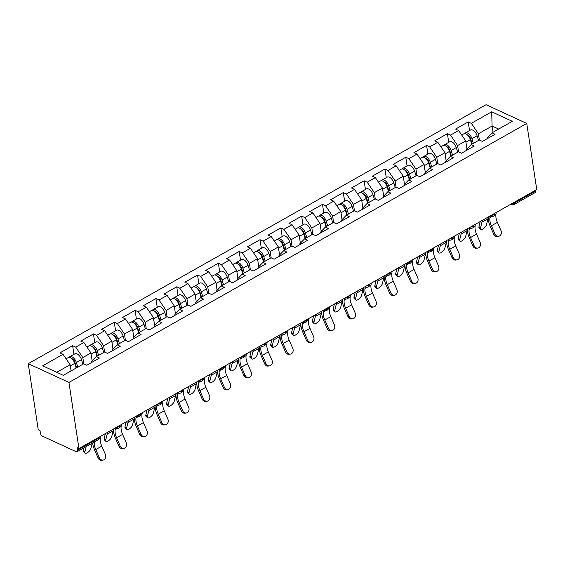 <?xml version="1.0" encoding="UTF-8"?>
<svg xmlns="http://www.w3.org/2000/svg" width="565" height="565" viewBox="0 0 565 565"><rect width="100%" height="100%" fill="white"/><g stroke="black" fill="none" stroke-linecap="round" stroke-linejoin="round"><path stroke-width="0.85" d="M68.944 382.427L78.945 448.539L77.165 447.72L77.539 450.185L98.225 438.482A2.705 1.42 -119.5 0 1 97.78 440.008L77.087 451.718A2.705 1.42 -119.5 0 1 76.106 451.675L42.53 436.201A2.705 1.42 -119.5 0 1 40.398 433.073L40.03 430.608L38.251 429.788L28.25 363.676L486.055 104.702L526.75 123.453L68.944 382.427L28.25 363.676M71.07 370.937L70.131 364.729L63.033 354.29L42.679 365.809L63.329 375.315L83.684 363.804L86.763 365.223L99.447 358.055L96.361 356.628L91.594 361.6L91.714 362.426M63.033 354.29L59.947 352.871L72.631 345.695L73.937 354.361M83.761 363.839L82.815 357.56L75.717 347.122L72.631 345.695M75.717 347.122L83.853 342.51L80.774 341.091L93.451 333.922L94.758 342.581M104.582 352.066L103.635 345.78L96.537 335.342L93.451 333.922M96.537 335.342L104.68 330.737L101.594 329.31L114.271 322.142L115.585 330.8M125.409 340.285L124.455 334L117.358 323.561L114.271 322.142M117.358 323.561L125.501 318.957L122.414 317.537L135.091 310.362L136.405 319.02M146.229 328.505L145.276 322.22L138.178 311.781L135.091 310.362M138.178 311.781L146.321 307.176L143.235 305.757L155.919 298.581L157.225 307.247M167.049 316.725L166.096 310.439L158.998 300.001L155.919 298.581M158.998 300.001L167.141 295.396L164.055 293.977L176.739 286.801L178.046 295.467M187.87 304.952L186.916 298.666L179.818 288.228L176.739 286.801M179.818 288.228L187.961 283.623L184.875 282.196L197.559 275.028L198.866 283.687M208.69 293.171L207.743 286.886L200.646 276.447L197.559 275.028M200.646 276.447L208.782 271.843L205.702 270.423L218.38 263.248L219.686 271.906M229.51 281.391L228.564 275.106L221.466 264.667L218.38 263.248M221.466 264.667L229.609 260.062L226.523 258.643L239.2 251.467L240.513 260.126M250.337 269.611L249.384 263.325L242.286 252.887L239.2 251.467M242.286 252.887L250.429 248.282L247.343 246.863L260.02 239.687L261.334 248.353M271.158 257.831L270.204 251.552L263.106 241.114L260.02 239.687M263.106 241.114L271.249 236.502L268.163 235.082L280.847 227.914L282.154 236.573M291.978 246.058L291.024 239.772L283.927 229.334L280.847 227.914M283.927 229.334L292.07 224.729L288.983 223.302L301.668 216.134L302.974 224.792M312.798 234.277L311.845 227.992L304.747 217.553L301.668 216.134M304.747 217.553L312.89 212.948L309.804 211.529L322.488 204.353L323.794 213.012M333.618 222.497L332.672 216.211L325.574 205.773L322.488 204.353M325.574 205.773L333.71 201.168L330.631 199.749L343.308 192.573L344.615 201.239M354.439 210.717L353.492 204.431L346.394 193.993L343.308 192.573M346.394 193.993L354.538 189.388L351.451 187.968L364.128 180.793L365.442 189.459M375.266 198.944L374.312 192.658L367.215 182.22L364.128 180.793M367.215 182.22L375.358 177.615L372.271 176.188L384.949 169.02L386.262 177.678M396.086 187.163L395.133 180.878L388.035 170.439L384.949 169.02M388.035 170.439L396.178 165.835L393.092 164.415L405.776 157.239L407.082 165.898M416.906 175.383L415.953 169.097L408.855 158.659L405.776 157.239M408.855 158.659L416.998 154.054L413.912 152.635L426.596 145.459L427.903 154.118M437.727 163.603L436.78 157.317L429.675 146.879L426.596 145.459M429.675 146.879L437.818 142.274L434.739 140.855L447.416 133.679L448.723 142.345M458.547 151.823L457.601 145.544L450.503 135.106L447.416 133.679M450.503 135.106L458.639 130.494L455.56 129.074L468.237 121.906L469.543 130.564M479.367 140.049L478.421 133.764L471.323 123.325L468.237 121.906M471.323 123.325L491.677 111.806L512.321 121.32L491.967 132.839L487.2 137.811L487.327 138.63M96.361 356.628L104.504 352.023L107.59 353.443L120.267 346.274L117.181 344.855L125.324 340.243L128.41 341.67L141.088 334.494L138.001 333.075L146.144 328.47L149.231 329.889L161.908 322.714L158.822 321.294L166.965 316.69L170.051 318.109L182.728 310.941L179.649 309.514L187.785 304.909L190.871 306.329L203.555 299.16L200.469 297.741L208.612 293.129L211.691 294.556L224.376 287.38L221.289 285.961L229.432 281.356L232.519 282.775L245.196 275.6L242.11 274.18L250.253 269.576L253.339 270.995L266.016 263.82L262.93 262.4L271.073 257.795L274.159 259.215L286.836 252.047L283.75 250.62L291.893 246.015L294.979 247.442L307.657 240.266L304.577 238.847L312.713 234.235L315.8 235.662L328.484 228.486L325.398 227.066L333.541 222.462L336.62 223.881L349.304 216.706L346.218 215.286L354.361 210.681L357.447 212.101L370.124 204.933L367.038 203.506L375.181 198.901L378.268 200.321L390.945 193.152L387.858 191.733L396.001 187.121L399.088 188.548L411.765 181.372L408.679 179.953L416.822 175.348L419.908 176.767L432.585 169.592L429.506 168.172L437.642 163.567L440.728 164.987L453.413 157.812L450.326 156.392L458.469 151.787L461.548 153.207L474.233 146.038L471.146 144.612L479.29 140.007L482.376 141.434L495.053 134.258L491.967 132.839M92.173 361L90.951 352.948L82.815 357.56M90.951 352.948L83.853 342.51M112.993 349.219L111.778 341.175L103.635 345.78M117.181 344.855L112.414 349.827L112.541 350.646M111.778 341.175L104.68 330.737M133.813 337.439L132.598 329.395L124.455 334M138.001 333.075L133.234 338.047L133.361 338.866M132.598 329.395L125.501 318.957M154.633 325.666L153.419 317.615L145.276 322.22M158.822 321.294L154.054 326.266L154.181 327.086M153.419 317.615L146.321 307.176M175.454 313.886L174.239 305.835L166.096 310.439M179.649 309.514L174.882 314.486L175.002 315.312M174.239 305.835L167.141 295.396M196.281 302.106L195.059 294.061L186.916 298.666M200.469 297.741L195.702 302.706L195.822 303.532M195.059 294.061L187.961 283.623M217.101 290.325L215.879 282.281L207.743 286.886M221.289 285.961L216.522 290.933L216.642 291.752M215.879 282.281L208.782 271.843M237.922 278.545L236.707 270.501L228.564 275.106M242.11 274.18L237.342 279.152L237.47 279.972M236.707 270.501L229.609 260.062M258.742 266.772L257.527 258.721L249.384 263.325M262.93 262.4L258.163 267.372L258.29 268.191M257.527 258.721L250.429 248.282M279.562 254.992L278.347 246.94L270.204 251.552M283.75 250.62L278.983 255.592L279.11 256.418M278.347 246.94L271.249 236.502M300.382 243.211L299.168 235.167L291.024 239.772M304.577 238.847L299.81 243.819L299.93 244.638M299.168 235.167L292.07 224.729M321.21 231.431L319.988 223.387L311.845 227.992M325.398 227.066L320.63 232.038L320.751 232.858M319.988 223.387L312.89 212.948M342.03 219.658L340.808 211.607L332.672 216.211M346.218 215.286L341.451 220.258L341.571 221.077M340.808 211.607L333.71 201.168M362.85 207.878L361.635 199.826L353.492 204.431M367.038 203.506L362.271 208.478L362.398 209.304M361.635 199.826L354.538 189.388M383.67 196.097L382.456 188.053L374.312 192.658M387.858 191.733L383.091 196.698L383.218 197.524M382.456 188.053L375.358 177.615M404.491 184.317L403.276 176.273L395.133 180.878M408.679 179.953L403.911 184.924L404.039 185.744M403.276 176.273L396.178 165.835M425.311 172.537L424.096 164.493L415.953 169.097M429.506 168.172L424.739 173.144L424.859 173.964M424.096 164.493L416.998 154.054M446.138 160.764L444.916 152.712L436.78 157.317M450.326 156.392L445.559 161.364L445.679 162.183M444.916 152.712L437.818 142.274M466.958 148.983L465.737 140.932L457.601 145.544M471.146 144.612L466.379 149.584L466.499 150.41M465.737 140.932L458.639 130.494M514.538 202.122L514.659 202.906L535.345 191.203L535.225 190.419M535.345 191.203A2.705 1.42 60.5 0 1 534.893 192.736L514.207 204.438A2.705 1.42 60.5 0 0 514.659 202.906A2.705 1.356 171.4 0 1 512.137 203.485M493.04 132.231L492.101 126.023L478.421 133.764M498.662 129.046L492.101 126.023L491.677 111.806M78.945 448.539L536.75 189.558L526.75 123.453M70.131 364.729L56.761 372.293M77.087 451.718A2.705 1.42 -119.5 0 0 77.539 450.185M498.605 236.311L497.334 236.509A4.054 3.383 -98.9 0 1 493.704 234.2L494.975 234.002A4.054 3.383 81.1 0 0 498.605 236.311A4.054 3.383 81.1 0 0 500.986 230.605L497.384 222.363A12.07 6.328 60.5 0 1 495.985 217.68A12.07 6.328 60.5 0 1 495.943 214.297L496.232 212.482M494.975 234.002L491.381 225.76A12.07 6.328 60.5 0 1 489.982 221.077A12.07 6.328 60.5 0 1 489.94 217.695L490.208 215.985M488.308 216.96A14.408 7.557 -119.5 0 0 488.443 220.364A14.408 7.557 -119.5 0 0 490.109 225.958L493.704 234.2M488.202 217.024A14.408 7.557 60.5 0 1 487.941 218.796L486.486 224.708A4.054 1.674 134.3 0 1 483.767 228.401A4.054 1.674 134.3 0 1 480.653 229.312L479.127 227.822A4.054 1.674 -45.7 0 1 478.951 226.621L480.201 221.544M482.192 220.421A14.408 7.557 60.5 0 1 481.938 222.193L480.476 228.105A4.054 1.674 134.3 0 0 480.653 229.312M461.704 135L463.787 133.82A5.947 3.115 60.5 0 1 470.355 139.612L471.768 144.259M466.732 147.507L467.128 148.807M464.72 133.601A5.947 3.115 60.5 0 1 465.391 132.916A5.947 3.115 60.5 0 1 471.959 138.708L473.371 143.355M465.391 132.916L470.525 130.007A5.947 3.115 60.5 0 1 477.093 135.798L478.513 140.452M472.213 144.011L470.525 138.46A3.602 1.886 -119.5 0 0 467.34 134.844M477.785 248.084L476.514 248.282A4.054 3.383 -98.9 0 1 472.884 245.98L474.155 245.782A4.054 3.383 81.1 0 0 477.785 248.084A4.054 3.383 81.1 0 0 480.158 242.385L476.563 234.143A12.07 6.328 60.5 0 1 475.165 229.461A12.07 6.328 60.5 0 1 475.123 226.078L475.405 224.256M474.155 245.782L470.553 237.54A12.07 6.328 60.5 0 1 469.162 232.858A12.07 6.328 60.5 0 1 469.12 229.475L469.388 227.766M467.488 228.74A14.408 7.557 -119.5 0 0 467.615 232.144A14.408 7.557 -119.5 0 0 469.282 237.738L472.884 245.98M456.958 259.865L455.687 260.062A4.054 3.383 -98.9 0 1 452.064 257.76L453.335 257.562A4.054 3.383 81.1 0 0 456.958 259.865A4.054 3.383 81.1 0 0 459.338 254.165L455.743 245.923A12.07 6.328 60.5 0 1 454.345 241.234A12.07 6.328 60.5 0 1 454.302 237.858L454.585 236.036M453.335 257.562L449.733 249.32A12.07 6.328 60.5 0 1 448.342 244.631A12.07 6.328 60.5 0 1 448.292 241.255L448.561 239.546M446.668 240.521A14.408 7.557 -119.5 0 0 446.795 243.925A14.408 7.557 -119.5 0 0 448.462 249.518L452.064 257.76M436.138 271.645L434.866 271.843A4.054 3.383 -98.9 0 1 431.243 269.54L432.515 269.343A4.054 3.383 81.1 0 0 436.138 271.645A4.054 3.383 81.1 0 0 438.518 265.938L434.923 257.704A12.07 6.328 60.5 0 1 433.525 253.014A12.07 6.328 60.5 0 1 433.482 249.638L433.765 247.816M432.515 269.343L428.913 261.101A12.07 6.328 60.5 0 1 427.514 256.411A12.07 6.328 60.5 0 1 427.472 253.035L427.74 251.326M425.848 252.294A14.408 7.557 -119.5 0 0 425.975 255.705A14.408 7.557 -119.5 0 0 427.641 261.298L431.243 269.54M415.317 283.425L414.046 283.623A4.054 3.383 -98.9 0 1 410.416 281.314L411.687 281.116A4.054 3.383 81.1 0 0 415.317 283.425A4.054 3.383 81.1 0 0 417.697 277.719L414.096 269.477A12.07 6.328 60.5 0 1 412.704 264.794A12.07 6.328 60.5 0 1 412.662 261.411L412.944 259.596M411.687 281.116L408.092 272.874A12.07 6.328 60.5 0 1 406.694 268.191A12.07 6.328 60.5 0 1 406.652 264.808L406.92 263.106M405.02 264.074A14.408 7.557 -119.5 0 0 405.154 267.478A14.408 7.557 -119.5 0 0 406.821 273.079L410.416 281.314M394.497 295.198L393.226 295.403A4.054 3.383 -98.9 0 1 389.596 293.094L390.867 292.896A4.054 3.383 81.1 0 0 394.497 295.198A4.054 3.383 81.1 0 0 396.877 289.499L393.275 281.257A12.07 6.328 60.5 0 1 391.884 276.575A12.07 6.328 60.5 0 1 391.835 273.192L392.124 271.377M390.867 292.896L387.272 284.654A12.07 6.328 60.5 0 1 385.874 279.972A12.07 6.328 60.5 0 1 385.831 276.589L386.1 274.88M384.2 275.854A14.408 7.557 -119.5 0 0 384.334 279.258A14.408 7.557 -119.5 0 0 386.001 284.852L389.596 293.094M467.375 228.804A14.408 7.557 60.5 0 1 467.121 230.577L465.659 236.488A4.054 1.674 134.3 0 1 462.947 240.181A4.054 1.674 134.3 0 1 459.832 241.093L458.307 239.602A4.054 1.674 -45.7 0 1 458.13 238.402L459.38 233.324M461.372 232.201A14.408 7.557 60.5 0 1 461.111 233.974L459.656 239.885A4.054 1.674 134.3 0 0 459.832 241.093M440.884 146.78L442.967 145.601A5.947 3.115 60.5 0 1 449.535 151.392L450.948 156.039M445.912 159.288L446.308 160.58M443.899 145.382A5.947 3.115 60.5 0 1 444.57 144.697A5.947 3.115 60.5 0 1 451.138 150.481L452.551 155.135M444.57 144.697L449.705 141.787A5.947 3.115 60.5 0 1 456.273 147.578L457.685 152.225M451.386 155.792L449.698 150.241A3.602 1.886 -119.5 0 0 446.52 146.625M446.555 240.577A14.408 7.557 60.5 0 1 446.301 242.357L444.839 248.268A4.054 1.674 134.3 0 1 442.127 251.955A4.054 1.674 134.3 0 1 439.012 252.866L437.48 251.383A4.054 1.674 -45.7 0 1 437.31 250.175L438.56 245.104M440.552 243.974A14.408 7.557 60.5 0 1 440.29 245.754L438.836 251.665A4.054 1.674 134.3 0 0 439.012 252.866M420.063 158.56L422.147 157.381A5.947 3.115 60.5 0 1 428.715 163.165L430.127 167.819M425.092 171.068L425.487 172.36M423.072 157.155A5.947 3.115 60.5 0 1 423.743 156.477A5.947 3.115 60.5 0 1 430.311 162.261L431.731 166.915M423.743 156.477L428.884 153.567A5.947 3.115 60.5 0 1 435.453 159.351L436.865 164.005M430.565 167.572L428.877 162.021A3.602 1.886 -119.5 0 0 425.699 158.398M425.735 252.357A14.408 7.557 60.5 0 1 425.48 254.137L424.018 260.048A4.054 1.674 134.3 0 1 421.306 263.735A4.054 1.674 134.3 0 1 418.185 264.646L416.659 263.156A4.054 1.674 -45.7 0 1 416.49 261.955L417.74 256.884M419.731 255.754A14.408 7.557 60.5 0 1 419.47 257.534L418.015 263.445A4.054 1.674 134.3 0 0 418.185 264.646M399.243 170.333L401.32 169.161A5.947 3.115 60.5 0 1 407.888 174.945L409.307 179.599M404.272 182.848L404.667 184.141M402.252 168.935A5.947 3.115 60.5 0 1 402.923 168.25A5.947 3.115 60.5 0 1 409.491 174.041L410.903 178.695M402.923 168.25L408.064 165.347A5.947 3.115 60.5 0 1 414.632 171.131L416.045 175.786M409.745 179.352L408.057 173.801A3.602 1.886 -119.5 0 0 404.872 170.178M404.914 264.137A14.408 7.557 60.5 0 1 404.653 265.91L403.198 271.822A4.054 1.674 134.3 0 1 400.486 275.515A4.054 1.674 134.3 0 1 397.365 276.426L395.839 274.936A4.054 1.674 -45.7 0 1 395.662 273.735L396.92 268.665M398.911 267.535A14.408 7.557 60.5 0 1 398.65 269.314L397.195 275.226A4.054 1.674 134.3 0 0 397.365 276.426M378.416 182.114L380.499 180.934A5.947 3.115 60.5 0 1 387.067 186.725L388.487 191.38M383.451 194.621L383.84 195.921M381.432 180.715A5.947 3.115 60.5 0 1 382.102 180.03A5.947 3.115 60.5 0 1 388.671 185.821L390.083 190.469M382.102 180.03L387.244 177.128A5.947 3.115 60.5 0 1 393.812 182.912L395.225 187.566M388.925 191.125L387.237 185.574A3.602 1.886 -119.5 0 0 384.052 181.958M384.094 275.918A14.408 7.557 60.5 0 1 383.833 277.69L382.378 283.602A4.054 1.674 134.3 0 1 379.666 287.295A4.054 1.674 134.3 0 1 376.544 288.207L375.019 286.716A4.054 1.674 -45.7 0 1 374.842 285.516L376.092 280.438M378.084 279.315A14.408 7.557 60.5 0 1 377.83 281.088L376.368 286.999A4.054 1.674 134.3 0 0 376.544 288.207M357.596 193.894L359.679 192.714A5.947 3.115 60.5 0 1 366.247 198.506L367.66 203.153M362.624 206.402L363.02 207.701M360.611 192.496A5.947 3.115 60.5 0 1 361.282 191.81A5.947 3.115 60.5 0 1 367.85 197.595L369.263 202.249M361.282 191.81L366.417 188.901A5.947 3.115 60.5 0 1 372.992 194.692L374.404 199.339M368.105 202.906L366.417 197.355A3.602 1.886 -119.5 0 0 363.231 193.739M373.677 306.979L372.406 307.176A4.054 3.383 -98.9 0 1 368.776 304.874L370.047 304.676A4.054 3.383 81.1 0 0 373.677 306.979A4.054 3.383 81.1 0 0 376.05 301.279L372.455 293.037A12.07 6.328 60.5 0 1 371.057 288.348A12.07 6.328 60.5 0 1 371.014 284.972L371.304 283.15M370.047 304.676L366.452 296.434A12.07 6.328 60.5 0 1 365.054 291.752A12.07 6.328 60.5 0 1 365.011 288.369L365.28 286.66M363.38 287.634A14.408 7.557 -119.5 0 0 363.514 291.039A14.408 7.557 -119.5 0 0 365.181 296.632L368.776 304.874M363.274 287.698A14.408 7.557 60.5 0 1 363.013 289.471L361.558 295.382A4.054 1.674 134.3 0 1 358.839 299.076A4.054 1.674 134.3 0 1 355.724 299.98L354.199 298.497A4.054 1.674 -45.7 0 1 354.022 297.289L355.272 292.218M357.264 291.095A14.408 7.557 60.5 0 1 357.009 292.868L355.547 298.779A4.054 1.674 134.3 0 0 355.724 299.98M336.775 205.674L338.859 204.495A5.947 3.115 60.5 0 1 345.427 210.279L346.839 214.933M341.804 218.182L342.199 219.474M339.791 204.269A5.947 3.115 60.5 0 1 340.462 203.591A5.947 3.115 60.5 0 1 347.03 209.375L348.443 214.029M340.462 203.591L345.596 200.681A5.947 3.115 60.5 0 1 352.165 206.472L353.584 211.119M347.284 214.686L345.596 209.135A3.602 1.886 -119.5 0 0 342.411 205.512M352.857 318.759L351.585 318.957A4.054 3.383 -98.9 0 1 347.955 316.654L349.227 316.457A4.054 3.383 81.1 0 0 352.857 318.759A4.054 3.383 81.1 0 0 355.23 313.059L351.635 304.818A12.07 6.328 60.5 0 1 350.236 300.128A12.07 6.328 60.5 0 1 350.194 296.752L350.477 294.93M349.227 316.457L345.625 308.215A12.07 6.328 60.5 0 1 344.233 303.525A12.07 6.328 60.5 0 1 344.191 300.149L344.459 298.44M342.56 299.415A14.408 7.557 -119.5 0 0 342.687 302.819A14.408 7.557 -119.5 0 0 344.353 308.412L347.955 316.654M342.447 299.471A14.408 7.557 60.5 0 1 342.192 301.251L340.73 307.162A4.054 1.674 134.3 0 1 338.018 310.849A4.054 1.674 134.3 0 1 334.904 311.76L333.378 310.277A4.054 1.674 -45.7 0 1 333.202 309.069L334.452 303.998M336.443 302.868A14.408 7.557 60.5 0 1 336.182 304.648L334.727 310.559A4.054 1.674 134.3 0 0 334.904 311.76M315.955 217.454L318.038 216.275A5.947 3.115 60.5 0 1 324.607 222.059L326.019 226.713M320.984 229.962L321.379 231.255M318.971 216.049A5.947 3.115 60.5 0 1 319.642 215.364A5.947 3.115 60.5 0 1 326.21 221.155L327.622 225.809M319.642 215.364L324.776 212.461A5.947 3.115 60.5 0 1 331.344 218.245L332.757 222.9M326.457 226.466L324.769 220.915A3.602 1.886 -119.5 0 0 321.591 217.292M332.029 330.539L330.758 330.737A4.054 3.383 -98.9 0 1 327.135 328.435L328.406 328.23A4.054 3.383 81.1 0 0 332.029 330.539A4.054 3.383 81.1 0 0 334.409 324.833L330.815 316.598A12.07 6.328 60.5 0 1 329.416 311.908A12.07 6.328 60.5 0 1 329.374 308.532L329.656 306.71M328.406 328.23L324.804 319.995A12.07 6.328 60.5 0 1 323.413 315.305A12.07 6.328 60.5 0 1 323.364 311.929L323.632 310.22M321.739 311.188A14.408 7.557 -119.5 0 0 321.866 314.592A14.408 7.557 -119.5 0 0 323.533 320.193L327.135 328.435M321.626 311.251A14.408 7.557 60.5 0 1 321.372 313.031L319.91 318.943A4.054 1.674 134.3 0 1 317.198 322.629A4.054 1.674 134.3 0 1 314.084 323.54L312.551 322.05A4.054 1.674 -45.7 0 1 312.381 320.849L313.632 315.779M315.623 314.649A14.408 7.557 60.5 0 1 315.362 316.428L313.907 322.34A4.054 1.674 134.3 0 0 314.084 323.54M295.135 229.228L297.218 228.055A5.947 3.115 60.5 0 1 303.786 233.839L305.199 238.494M300.163 241.735L300.559 243.035M298.143 227.829A5.947 3.115 60.5 0 1 298.814 227.144A5.947 3.115 60.5 0 1 305.382 232.935L306.802 237.583M298.814 227.144L303.956 224.241A5.947 3.115 60.5 0 1 310.524 230.026L311.937 234.68M305.637 238.239L303.949 232.688A3.602 1.886 -119.5 0 0 300.771 229.072M311.209 342.319L309.938 342.517A4.054 3.383 -98.9 0 1 306.315 340.208L307.586 340.01A4.054 3.383 81.1 0 0 311.209 342.319A4.054 3.383 81.1 0 0 313.589 336.613L309.994 328.371A12.07 6.328 60.5 0 1 308.596 323.689A12.07 6.328 60.5 0 1 308.554 320.306L308.836 318.49M307.586 340.01L303.984 331.768A12.07 6.328 60.5 0 1 302.586 327.086A12.07 6.328 60.5 0 1 302.543 323.703L302.812 321.994M300.919 322.968A14.408 7.557 -119.5 0 0 301.046 326.372A14.408 7.557 -119.5 0 0 302.713 331.966L306.315 340.208M300.806 323.032A14.408 7.557 60.5 0 1 300.552 324.804L299.09 330.716A4.054 1.674 134.3 0 1 296.378 334.409A4.054 1.674 134.3 0 1 293.256 335.32L291.731 333.83A4.054 1.674 -45.7 0 1 291.561 332.63L292.811 327.552M294.803 326.429A14.408 7.557 60.5 0 1 294.542 328.201L293.087 334.113A4.054 1.674 134.3 0 0 293.256 335.32M274.315 241.008L276.391 239.828A5.947 3.115 60.5 0 1 282.959 245.62L284.379 250.267M279.343 253.516L279.739 254.815M277.323 239.609A5.947 3.115 60.5 0 1 277.994 238.924A5.947 3.115 60.5 0 1 284.562 244.716L285.975 249.363M277.994 238.924L283.136 236.015A5.947 3.115 60.5 0 1 289.704 241.806L291.116 246.46M284.817 250.02L283.129 244.468A3.602 1.886 -119.5 0 0 279.943 240.852M290.389 354.093L289.118 354.29A4.054 3.383 -98.9 0 1 285.487 351.988L286.759 351.79A4.054 3.383 81.1 0 0 290.389 354.093A4.054 3.383 81.1 0 0 292.769 348.393L289.167 340.151A12.07 6.328 60.5 0 1 287.776 335.469A12.07 6.328 60.5 0 1 287.733 332.086L288.016 330.264M286.759 351.79L283.164 343.548A12.07 6.328 60.5 0 1 281.766 338.866A12.07 6.328 60.5 0 1 281.723 335.483L281.991 333.774M280.092 334.748A14.408 7.557 -119.5 0 0 280.226 338.153A14.408 7.557 -119.5 0 0 281.893 343.746L285.487 351.988M279.986 334.812A14.408 7.557 60.5 0 1 279.724 336.585L278.27 342.496A4.054 1.674 134.3 0 1 275.558 346.19A4.054 1.674 134.3 0 1 272.436 347.101L270.91 345.611A4.054 1.674 -45.7 0 1 270.734 344.41L271.991 339.332M273.983 338.209A14.408 7.557 60.5 0 1 273.721 339.982L272.266 345.893A4.054 1.674 134.3 0 0 272.436 347.101M253.487 252.788L255.571 251.609A5.947 3.115 60.5 0 1 262.139 257.4L263.558 262.047M258.523 265.296L258.911 266.588M256.503 251.39A5.947 3.115 60.5 0 1 257.174 250.705A5.947 3.115 60.5 0 1 263.742 256.489L265.155 261.143M257.174 250.705L262.315 247.795A5.947 3.115 60.5 0 1 268.884 253.586L270.296 258.233M263.996 261.8L262.308 256.249A3.602 1.886 -119.5 0 0 259.123 252.633M269.569 365.873L268.297 366.071A4.054 3.383 -98.9 0 1 264.667 363.768L265.938 363.57A4.054 3.383 81.1 0 0 269.569 365.873A4.054 3.383 81.1 0 0 271.949 360.173L268.347 351.931A12.07 6.328 60.5 0 1 266.955 347.242A12.07 6.328 60.5 0 1 266.906 343.866L267.196 342.044M265.938 363.57L262.344 355.329A12.07 6.328 60.5 0 1 260.945 350.639A12.07 6.328 60.5 0 1 260.903 347.263L261.171 345.554M259.271 346.529A14.408 7.557 -119.5 0 0 259.406 349.933A14.408 7.557 -119.5 0 0 261.072 355.526L264.667 363.768M259.166 346.585A14.408 7.557 60.5 0 1 258.904 348.365L257.449 354.276A4.054 1.674 134.3 0 1 254.737 357.963A4.054 1.674 134.3 0 1 251.616 358.874L250.09 357.391A4.054 1.674 -45.7 0 1 249.914 356.183L251.164 351.112M253.155 349.982A14.408 7.557 60.5 0 1 252.901 351.762L251.439 357.673A4.054 1.674 134.3 0 0 251.616 358.874M232.667 264.568L234.75 263.389A5.947 3.115 60.5 0 1 241.319 269.173L242.731 273.827M237.696 277.076L238.091 278.368M235.683 263.163A5.947 3.115 60.5 0 1 236.354 262.485A5.947 3.115 60.5 0 1 242.922 268.269L244.334 272.923M236.354 262.485L241.488 259.575A5.947 3.115 60.5 0 1 248.063 265.359L249.476 270.014M243.176 273.58L241.488 268.029A3.602 1.886 -119.5 0 0 238.303 264.406M248.748 377.653L247.477 377.851A4.054 3.383 -98.9 0 1 243.847 375.548L245.118 375.351A4.054 3.383 81.1 0 0 248.748 377.653A4.054 3.383 81.1 0 0 251.121 371.947L247.527 363.712A12.07 6.328 60.5 0 1 246.128 359.022A12.07 6.328 60.5 0 1 246.086 355.646L246.375 353.824M245.118 375.351L241.523 367.109A12.07 6.328 60.5 0 1 240.125 362.419A12.07 6.328 60.5 0 1 240.083 359.043L240.351 357.334M238.451 358.302A14.408 7.557 -119.5 0 0 238.585 361.713A14.408 7.557 -119.5 0 0 240.252 367.307L243.847 375.548M238.345 358.365A14.408 7.557 60.5 0 1 238.084 360.145L236.629 366.056A4.054 1.674 134.3 0 1 233.91 369.743A4.054 1.674 134.3 0 1 230.795 370.654L229.27 369.164A4.054 1.674 -45.7 0 1 229.093 367.963L230.343 362.892M232.335 361.762A14.408 7.557 60.5 0 1 232.081 363.542L230.619 369.454A4.054 1.674 134.3 0 0 230.795 370.654M211.847 276.341L213.93 275.169A5.947 3.115 60.5 0 1 220.498 280.953L221.911 285.608M216.875 288.856L217.271 290.149M214.862 274.943A5.947 3.115 60.5 0 1 215.533 274.258A5.947 3.115 60.5 0 1 222.102 280.049L223.514 284.696M215.533 274.258L220.668 271.355A5.947 3.115 60.5 0 1 227.236 277.14L228.656 281.794M222.356 285.36L220.668 279.809A3.602 1.886 -119.5 0 0 217.483 276.186M227.928 389.433L226.657 389.631A4.054 3.383 -98.9 0 1 223.027 387.322L224.298 387.124A4.054 3.383 81.1 0 0 227.928 389.433A4.054 3.383 81.1 0 0 230.301 383.727L226.706 375.485A12.07 6.328 60.5 0 1 225.308 370.802A12.07 6.328 60.5 0 1 225.266 367.42L225.548 365.604M224.298 387.124L220.696 378.882A12.07 6.328 60.5 0 1 219.305 374.2A12.07 6.328 60.5 0 1 219.262 370.817L219.531 369.107M217.631 370.082A14.408 7.557 -119.5 0 0 217.758 373.486A14.408 7.557 -119.5 0 0 219.425 379.087L223.027 387.322M217.518 370.146A14.408 7.557 60.5 0 1 217.264 371.918L215.802 377.83A4.054 1.674 134.3 0 1 213.09 381.523A4.054 1.674 134.3 0 1 209.975 382.434L208.45 380.944A4.054 1.674 -45.7 0 1 208.273 379.744L209.523 374.673M211.515 373.543A14.408 7.557 60.5 0 1 211.254 375.322L209.799 381.234A4.054 1.674 134.3 0 0 209.975 382.434M191.027 288.122L193.11 286.942A5.947 3.115 60.5 0 1 199.678 292.734L201.091 297.388M196.055 300.629L196.451 301.929M194.042 286.723A5.947 3.115 60.5 0 1 194.713 286.038A5.947 3.115 60.5 0 1 201.281 291.83L202.694 296.477M194.713 286.038L199.848 283.136A5.947 3.115 60.5 0 1 206.416 288.92L207.828 293.574M201.528 297.134L199.84 291.582A3.602 1.886 -119.5 0 0 196.662 287.966M207.101 401.207L205.83 401.411A4.054 3.383 -98.9 0 1 202.206 399.102L203.478 398.904A4.054 3.383 81.1 0 0 207.101 401.207A4.054 3.383 81.1 0 0 209.481 395.507L205.886 387.265A12.07 6.328 60.5 0 1 204.488 382.583A12.07 6.328 60.5 0 1 204.445 379.2L204.728 377.385M203.478 398.904L199.876 390.662A12.07 6.328 60.5 0 1 198.485 385.98A12.07 6.328 60.5 0 1 198.435 382.597L198.703 380.888M196.811 381.862A14.408 7.557 -119.5 0 0 196.938 385.266A14.408 7.557 -119.5 0 0 198.605 390.86L202.206 399.102M196.698 381.926A14.408 7.557 60.5 0 1 196.443 383.699L194.982 389.61A4.054 1.674 134.3 0 1 192.27 393.304A4.054 1.674 134.3 0 1 189.155 394.215L187.622 392.724A4.054 1.674 -45.7 0 1 187.453 391.524L188.703 386.446M190.695 385.323A14.408 7.557 60.5 0 1 190.433 387.096L188.978 393.007A4.054 1.674 134.3 0 0 189.155 394.215M170.206 299.902L172.29 298.723A5.947 3.115 60.5 0 1 178.858 304.514L180.27 309.161M175.235 312.41L175.63 313.709M173.215 298.504A5.947 3.115 60.5 0 1 173.886 297.819A5.947 3.115 60.5 0 1 180.454 303.603L181.874 308.257M173.886 297.819L179.027 294.909A5.947 3.115 60.5 0 1 185.595 300.7L187.008 305.347M180.708 308.914L179.02 303.363A3.602 1.886 -119.5 0 0 175.842 299.747M186.281 412.987L185.009 413.185A4.054 3.383 -98.9 0 1 181.379 410.882L182.657 410.684A4.054 3.383 81.1 0 0 186.281 412.987A4.054 3.383 81.1 0 0 188.661 407.287L185.066 399.045A12.07 6.328 60.5 0 1 183.667 394.356A12.07 6.328 60.5 0 1 183.625 390.98L183.907 389.158M182.657 410.684L179.056 402.442A12.07 6.328 60.5 0 1 177.657 397.76A12.07 6.328 60.5 0 1 177.615 394.377L177.883 392.668M175.99 393.643A14.408 7.557 -119.5 0 0 176.118 397.047A14.408 7.557 -119.5 0 0 177.784 402.64L181.379 410.882M175.877 393.699A14.408 7.557 60.5 0 1 175.623 395.479L174.161 401.39A4.054 1.674 134.3 0 1 171.449 405.084A4.054 1.674 134.3 0 1 168.328 405.988L166.802 404.505A4.054 1.674 -45.7 0 1 166.633 403.297L167.883 398.226M169.874 397.103A14.408 7.557 60.5 0 1 169.613 398.876L168.158 404.787A4.054 1.674 134.3 0 0 168.328 405.988M149.386 311.682L151.462 310.503A5.947 3.115 60.5 0 1 158.03 316.287L159.45 320.941M154.415 324.19L154.81 325.482M152.395 310.277A5.947 3.115 60.5 0 1 153.066 309.599A5.947 3.115 60.5 0 1 159.634 315.383L161.046 320.037M153.066 309.599L158.207 306.689A5.947 3.115 60.5 0 1 164.775 312.48L166.188 317.127M159.888 320.694L158.2 315.143A3.602 1.886 -119.5 0 0 155.015 311.52M165.46 424.767L164.189 424.965A4.054 3.383 -98.9 0 1 160.559 422.662L161.83 422.465A4.054 3.383 81.1 0 0 165.46 424.767A4.054 3.383 81.1 0 0 167.84 419.068L164.238 410.826A12.07 6.328 60.5 0 1 162.847 406.136A12.07 6.328 60.5 0 1 162.798 402.76L163.087 400.938M161.83 422.465L158.235 414.223A12.07 6.328 60.5 0 1 156.837 409.533A12.07 6.328 60.5 0 1 156.795 406.157L157.063 404.448M155.163 405.423A14.408 7.557 -119.5 0 0 155.297 408.827A14.408 7.557 -119.5 0 0 156.964 414.42L160.559 422.662M155.057 405.479A14.408 7.557 60.5 0 1 154.796 407.259L153.341 413.17A4.054 1.674 134.3 0 1 150.629 416.857A4.054 1.674 134.3 0 1 147.507 417.768L145.982 416.285A4.054 1.674 -45.7 0 1 145.805 415.077L147.062 410.006M149.054 408.876A14.408 7.557 60.5 0 1 148.793 410.656L147.338 416.567A4.054 1.674 134.3 0 0 147.507 417.768M128.559 323.463L130.642 322.283A5.947 3.115 60.5 0 1 137.21 328.067L138.63 332.721M133.594 335.97L133.983 337.263M131.574 322.057A5.947 3.115 60.5 0 1 132.245 321.372A5.947 3.115 60.5 0 1 138.813 327.163L140.226 331.817M132.245 321.372L137.387 318.469A5.947 3.115 60.5 0 1 143.955 324.254L145.367 328.908M139.068 332.474L137.38 326.923A3.602 1.886 -119.5 0 0 134.195 323.3M144.64 436.547L143.369 436.745A4.054 3.383 -98.9 0 1 139.739 434.443L141.01 434.238A4.054 3.383 81.1 0 0 144.64 436.547A4.054 3.383 81.1 0 0 147.02 430.841L143.418 422.599A12.07 6.328 60.5 0 1 142.027 417.916A12.07 6.328 60.5 0 1 141.977 414.533L142.267 412.718M141.01 434.238L137.415 426.003A12.07 6.328 60.5 0 1 136.017 421.313A12.07 6.328 60.5 0 1 135.974 417.938L136.243 416.228M134.343 417.196A14.408 7.557 -119.5 0 0 134.477 420.6A14.408 7.557 -119.5 0 0 136.144 426.201L139.739 434.443M134.237 417.26A14.408 7.557 60.5 0 1 133.976 419.039L132.521 424.951A4.054 1.674 134.3 0 1 129.809 428.637A4.054 1.674 134.3 0 1 126.687 429.548L125.162 428.058A4.054 1.674 -45.7 0 1 124.985 426.858L126.235 421.787M128.227 420.657A14.408 7.557 60.5 0 1 127.972 422.436L126.511 428.348A4.054 1.674 134.3 0 0 126.687 429.548M107.738 335.236L109.822 334.063A5.947 3.115 60.5 0 1 116.39 339.848L117.803 344.502M112.767 347.743L113.162 349.043M110.754 333.837A5.947 3.115 60.5 0 1 111.425 333.152A5.947 3.115 60.5 0 1 117.993 338.944L119.406 343.591M111.425 333.152L116.559 330.25A5.947 3.115 60.5 0 1 123.135 336.034L124.547 340.688M118.247 344.247L116.559 338.696A3.602 1.886 -119.5 0 0 113.374 335.08M123.82 448.327L122.549 448.525A4.054 3.383 -98.9 0 1 118.918 446.216L120.19 446.018A4.054 3.383 81.1 0 0 123.82 448.327A4.054 3.383 81.1 0 0 126.193 442.621L122.598 434.379A12.07 6.328 60.5 0 1 121.2 429.697A12.07 6.328 60.5 0 1 121.157 426.314L121.447 424.499M120.19 446.018L116.595 437.776A12.07 6.328 60.5 0 1 115.196 433.094A12.07 6.328 60.5 0 1 115.154 429.711L115.422 428.002M113.523 428.976A14.408 7.557 -119.5 0 0 113.657 432.38A14.408 7.557 -119.5 0 0 115.324 437.974L118.918 446.216M113.417 429.04A14.408 7.557 60.5 0 1 113.155 430.812L111.701 436.724A4.054 1.674 134.3 0 1 108.981 440.418A4.054 1.674 134.3 0 1 105.867 441.329L104.341 439.838A4.054 1.674 -45.7 0 1 104.165 438.638L105.415 433.56M107.407 432.437A14.408 7.557 60.5 0 1 107.152 434.21L105.69 440.121A4.054 1.674 134.3 0 0 105.867 441.329M86.918 347.016L89.002 345.837A5.947 3.115 60.5 0 1 95.57 351.628L96.982 356.275M91.947 359.524L92.342 360.823M89.934 345.618A5.947 3.115 60.5 0 1 90.605 344.933A5.947 3.115 60.5 0 1 97.173 350.724L98.585 355.371M90.605 344.933L95.739 342.023A5.947 3.115 60.5 0 1 102.307 347.814L103.727 352.468M97.427 356.028L95.739 350.477A3.602 1.886 -119.5 0 0 92.554 346.861M103 460.101L101.728 460.298A4.054 3.383 -98.9 0 1 98.098 457.996L99.369 457.798A4.054 3.383 81.1 0 0 103 460.101A4.054 3.383 81.1 0 0 105.373 454.401L101.778 446.159A12.07 6.328 60.5 0 1 100.379 441.477A12.07 6.328 60.5 0 1 100.337 438.094L100.619 436.272M99.369 457.798L95.767 449.556A12.07 6.328 60.5 0 1 94.376 444.874A12.07 6.328 60.5 0 1 94.27 442M92.688 442.889A14.408 7.557 -119.5 0 0 92.83 444.161A14.408 7.557 -119.5 0 0 94.496 449.754L98.098 457.996M86.184 446.569L84.87 451.901A4.054 1.674 134.3 0 0 85.047 453.109A4.054 1.674 134.3 0 0 88.161 452.198A4.054 1.674 134.3 0 0 90.873 448.504L92.194 443.172M85.047 453.109L83.521 451.619A4.054 1.674 -45.7 0 1 83.345 450.418L83.987 447.812M66.098 358.796L68.181 357.617A5.947 3.115 60.5 0 1 74.75 363.408L76.162 368.055M69.114 357.398A5.947 3.115 60.5 0 1 69.785 356.713A5.947 3.115 60.5 0 1 76.353 362.497L77.765 367.151M69.785 356.713L74.919 353.803A5.947 3.115 60.5 0 1 81.487 359.594L82.9 364.241M76.6 367.808L74.912 362.257A3.602 1.886 -119.5 0 0 71.734 358.641M97.78 440.008A2.705 2.705 0 0 0 99.115 437.254A2.705 1.356 -8.6 0 1 98.225 438.482L98.105 437.698M514.207 204.438A2.705 2.705 0 0 1 511.742 204.537A2.705 1.857 -65.3 0 1 511.17 204.029M491.317 215.258A2.705 1.356 171.4 0 0 493.831 214.686A2.705 1.356 -8.6 0 0 494.728 213.464L494.707 213.344M494.728 213.464A2.705 2.705 0 0 1 490.921 216.317A2.705 1.857 -65.3 0 1 490.349 215.809M470.49 227.038A2.705 1.356 171.4 0 0 473.011 226.466A2.705 1.356 -8.6 0 0 473.901 225.237L473.887 225.117M473.901 225.237A2.705 2.705 0 0 1 470.101 228.098A2.705 1.857 -65.3 0 1 469.522 227.589M449.669 238.818A2.705 1.356 171.4 0 0 452.191 238.239A2.705 1.356 -8.6 0 0 453.081 237.018L453.066 236.897M453.081 237.018A2.705 2.705 0 0 1 449.281 239.878A2.705 1.857 -65.3 0 1 448.702 239.362M428.849 250.599A2.705 1.356 171.4 0 0 431.37 250.02A2.705 1.356 -8.6 0 0 432.26 248.798L432.239 248.678M432.26 248.798A2.705 2.705 0 0 1 428.461 251.658A2.705 1.857 -65.3 0 1 427.882 251.143M408.029 262.372A2.705 1.356 171.4 0 0 410.55 261.8A2.705 1.356 -8.6 0 0 411.44 260.578L411.419 260.458M411.44 260.578A2.705 2.705 0 0 1 407.64 263.431A2.705 1.857 -65.3 0 1 407.061 262.923M387.209 274.152A2.705 1.356 171.4 0 0 389.73 273.58A2.705 1.356 -8.6 0 0 390.62 272.351L390.599 272.238M390.62 272.351A2.705 2.705 0 0 1 386.813 275.212A2.705 1.857 -65.3 0 1 386.241 274.703M366.388 285.932A2.705 1.356 171.4 0 0 368.903 285.36A2.705 1.356 -8.6 0 0 369.8 284.131L369.778 284.011M369.8 284.131A2.705 2.705 0 0 1 365.993 286.992A2.705 1.857 -65.3 0 1 365.421 286.483M345.561 297.713A2.705 1.356 171.4 0 0 348.082 297.134A2.705 1.356 -8.6 0 0 348.972 295.912L348.958 295.792M348.972 295.912A2.705 2.705 0 0 1 345.173 298.772A2.705 1.857 -65.3 0 1 344.594 298.256M324.741 309.493A2.705 1.356 171.4 0 0 327.262 308.914A2.705 1.356 -8.6 0 0 328.152 307.692L328.138 307.572M328.152 307.692A2.705 2.705 0 0 1 324.352 310.545A2.705 1.857 -65.3 0 1 323.773 310.037M303.921 321.266A2.705 1.356 171.4 0 0 306.442 320.694A2.705 1.356 -8.6 0 0 307.332 319.472L307.311 319.352M307.332 319.472A2.705 2.705 0 0 1 303.532 322.325A2.705 1.857 -65.3 0 1 302.953 321.817M283.1 333.046A2.705 1.356 171.4 0 0 285.622 332.474A2.705 1.356 -8.6 0 0 286.512 331.245L286.49 331.125M286.512 331.245A2.705 2.705 0 0 1 282.712 334.106A2.705 1.857 -65.3 0 1 282.133 333.597M262.28 344.827A2.705 1.356 171.4 0 0 264.801 344.247A2.705 1.356 -8.6 0 0 265.691 343.026L265.67 342.906M265.691 343.026A2.705 2.705 0 0 1 261.885 345.886A2.705 1.857 -65.3 0 1 261.312 345.37M241.46 356.607A2.705 1.356 171.4 0 0 243.974 356.028A2.705 1.356 -8.6 0 0 244.871 354.806L244.85 354.686M244.871 354.806A2.705 2.705 0 0 1 241.064 357.666A2.705 1.857 -65.3 0 1 240.492 357.151M220.632 368.38A2.705 1.356 171.4 0 0 223.154 367.808A2.705 1.356 -8.6 0 0 224.044 366.586L224.03 366.466M224.044 366.586A2.705 2.705 0 0 1 220.244 369.439A2.705 1.857 -65.3 0 1 219.665 368.931M199.812 380.16A2.705 1.356 171.4 0 0 202.334 379.588A2.705 1.356 -8.6 0 0 203.223 378.359L203.209 378.239M203.223 378.359A2.705 2.705 0 0 1 199.424 381.22A2.705 1.857 -65.3 0 1 198.845 380.711M178.992 391.941A2.705 1.356 171.4 0 0 181.513 391.368A2.705 1.356 -8.6 0 0 182.403 390.14L182.382 390.02M182.403 390.14A2.705 2.705 0 0 1 178.604 393A2.705 1.857 -65.3 0 1 178.024 392.491M158.172 403.721A2.705 1.356 171.4 0 0 160.693 403.142A2.705 1.356 -8.6 0 0 161.583 401.92L161.562 401.8M161.583 401.92A2.705 2.705 0 0 1 157.783 404.78A2.705 1.857 -65.3 0 1 157.204 404.265M137.351 415.501A2.705 1.356 171.4 0 0 139.873 414.922A2.705 1.356 -8.6 0 0 140.763 413.7L140.742 413.58M140.763 413.7A2.705 2.705 0 0 1 136.956 416.553A2.705 1.857 -65.3 0 1 136.384 416.045M116.531 427.274A2.705 1.356 171.4 0 0 119.046 426.702A2.705 1.356 -8.6 0 0 119.942 425.48L119.921 425.36M119.942 425.48A2.705 2.705 0 0 1 116.136 428.334A2.705 1.857 -65.3 0 1 115.564 427.825M489.94 217.695L491.938 216.565M494.424 215.159L495.943 214.297M491.381 225.76L497.384 222.363M487.941 218.796L481.938 222.193M478.951 226.621L480.476 228.105M468.597 135.494L468.201 135.713M470.355 139.612L465.92 142.119M477.093 135.798L471.959 138.708M469.12 229.475L471.118 228.345M473.604 226.939L475.123 226.078M470.553 237.54L476.563 234.143M448.292 241.255L450.298 240.125M452.784 238.713L454.302 237.858M449.733 249.32L455.743 245.923M427.472 253.035L429.478 251.898M431.964 250.493L433.482 249.638M428.913 261.101L434.923 257.704M406.652 264.808L408.657 263.678M411.143 262.273L412.662 261.411M408.092 272.874L414.096 269.477M385.831 276.589L387.83 275.459M390.316 274.053L391.835 273.192M387.272 284.654L393.275 281.257M467.121 230.577L461.111 233.974M458.13 238.402L459.656 239.885M447.777 147.274L447.381 147.493M449.535 151.392L445.1 153.899M456.273 147.578L451.138 150.481M446.301 242.357L440.29 245.754M437.31 250.175L438.836 251.665M426.956 159.048L426.561 159.274M428.715 163.165L424.28 165.679M435.453 159.351L430.311 162.261M425.48 254.137L419.47 257.534M416.49 261.955L418.015 263.445M406.136 170.828L405.741 171.054M407.888 174.945L403.452 177.459M414.632 171.131L409.491 174.041M404.653 265.91L398.65 269.314M395.662 273.735L397.195 275.226M385.316 182.608L384.92 182.834M387.067 186.725L382.632 189.233M393.812 182.912L388.671 185.821M383.833 277.69L377.83 281.088M374.842 285.516L376.368 286.999M364.496 194.388L364.093 194.607M366.247 198.506L361.812 201.013M372.992 194.692L367.85 197.595M365.011 288.369L367.01 287.239M369.496 285.834L371.014 284.972M366.452 296.434L372.455 293.037M363.013 289.471L357.009 292.868M354.022 297.289L355.547 298.779M343.668 206.161L343.273 206.387M345.427 210.279L340.992 212.793M352.165 206.472L347.03 209.375M344.191 300.149L346.19 299.012M348.676 297.607L350.194 296.752M345.625 308.215L351.635 304.818M342.192 301.251L336.182 304.648M333.202 309.069L334.727 310.559M322.848 217.942L322.453 218.168M324.607 222.059L320.171 224.573M331.344 218.245L326.21 221.155M323.364 311.929L325.369 310.792M327.855 309.387L329.374 308.532M324.804 319.995L330.815 316.598M321.372 313.031L315.362 316.428M312.381 320.849L313.907 322.34M302.028 229.722L301.632 229.948M303.786 233.839L299.351 236.347M310.524 230.026L305.382 232.935M302.543 323.703L304.549 322.573M307.035 321.167L308.554 320.306M303.984 331.768L309.994 328.371M300.552 324.804L294.542 328.201M291.561 332.63L293.087 334.113M281.208 241.502L280.812 241.721M282.959 245.62L278.524 248.127M289.704 241.806L284.562 244.716M281.723 335.483L283.729 334.353M286.215 332.947L287.733 332.086M283.164 343.548L289.167 340.151M279.724 336.585L273.721 339.982M270.734 344.41L272.266 345.893M260.387 253.275L259.992 253.501M262.139 257.4L257.704 259.907M268.884 253.586L263.742 256.489M260.903 347.263L262.902 346.126M265.388 344.721L266.906 343.866M262.344 355.329L268.347 351.931M258.904 348.365L252.901 351.762M249.914 356.183L251.439 357.673M239.567 265.056L239.165 265.282M241.319 269.173L236.883 271.687M248.063 265.359L242.922 268.269M240.083 359.043L242.081 357.906M244.567 356.501L246.086 355.646M241.523 367.109L247.527 363.712M238.084 360.145L232.081 363.542M229.093 367.963L230.619 369.454M218.74 276.836L218.344 277.062M220.498 280.953L216.063 283.461M227.236 277.14L222.102 280.049M219.262 370.817L221.261 369.687M223.747 368.281L225.266 367.42M220.696 378.882L226.706 375.485M217.264 371.918L211.254 375.322M208.273 379.744L209.799 381.234M197.92 288.616L197.524 288.842M199.678 292.734L195.243 295.241M206.416 288.92L201.281 291.83M198.435 382.597L200.441 381.467M202.927 380.061L204.445 379.2M199.876 390.662L205.886 387.265M196.443 383.699L190.433 387.096M187.453 391.524L188.978 393.007M177.099 300.396L176.704 300.615M178.858 304.514L174.423 307.021M185.595 300.7L180.454 303.603M177.615 394.377L179.621 393.247M182.107 391.842L183.625 390.98M179.056 402.442L185.066 399.045M175.623 395.479L169.613 398.876M166.633 403.297L168.158 404.787M156.279 312.17L155.883 312.396M158.03 316.287L153.595 318.801M164.775 312.48L159.634 315.383M156.795 406.157L158.8 405.02M161.279 403.615L162.798 402.76M158.235 414.223L164.238 410.826M154.796 407.259L148.793 410.656M145.805 415.077L147.338 416.567M135.459 323.95L135.063 324.176M137.21 328.067L132.775 330.582M143.955 324.254L138.813 327.163M135.974 417.938L137.973 416.8M140.459 415.395L141.977 414.533M137.415 426.003L143.418 422.599M133.976 419.039L127.972 422.436M124.985 426.858L126.511 428.348M114.639 335.73L114.236 335.956M116.39 339.848L111.955 342.355M123.135 336.034L117.993 338.944M115.154 429.711L117.153 428.581M119.639 427.175L121.157 426.314M116.595 437.776L122.598 434.379M113.155 430.812L107.152 434.21M104.165 438.638L105.69 440.121M93.811 347.51L93.416 347.729M95.57 351.628L91.135 354.135M102.307 347.814L97.173 350.724M98.819 438.956L100.337 438.094M95.767 449.556L101.778 446.159M83.345 450.418L84.87 451.901M72.991 359.284L72.595 359.51M74.75 363.408L70.314 365.915M81.487 359.594L76.353 362.497M511.742 204.537L510.93 204.163M490.921 216.317L490.109 215.943M470.101 228.098L469.289 227.723M449.281 239.878L448.462 239.504M428.461 251.658L427.641 251.277M407.64 263.431L406.821 263.057M386.813 275.212L386.001 274.837M365.993 286.992L365.181 286.617M345.173 298.772L344.36 298.391M324.352 310.545L323.533 310.171M303.532 322.325L302.713 321.951M282.712 334.106L281.893 333.731M261.885 345.886L261.072 345.512M241.064 357.666L240.252 357.285M220.244 369.439L219.432 369.065M199.424 381.22L198.605 380.845M178.604 393L177.784 392.626M157.783 404.78L156.964 404.399M136.956 416.553L136.144 416.179M116.136 428.334L115.324 427.959"/></g></svg>

